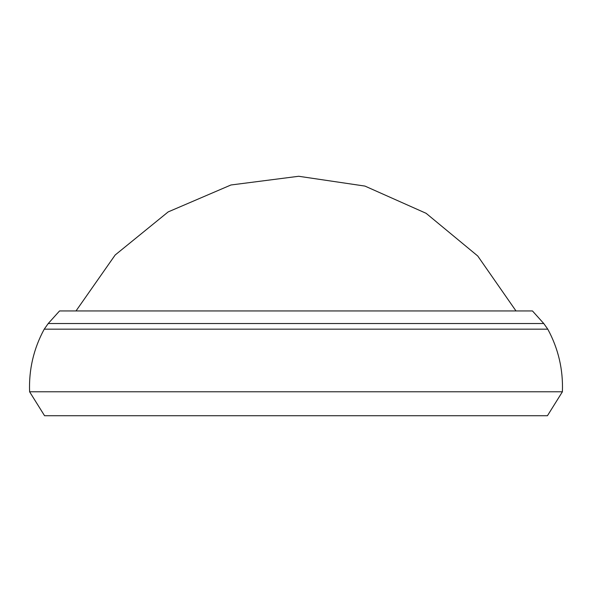 <?xml version="1.0" encoding="UTF-8"?>
<svg xmlns="http://www.w3.org/2000/svg" width="592" height="592" viewBox="0 0 592 592"><rect width="100%" height="100%" fill="white"/><g stroke="black" fill="none" stroke-linecap="round" stroke-linejoin="round"><path stroke-width="0.89" d="M48.226 323.528L59.533 310.955L532.467 310.955L543.774 323.528L547.778 329.167L44.222 329.167L48.226 323.528L543.774 323.528M562.4 391.778L547.437 415.725L44.563 415.725L29.6 391.778L562.4 391.778C563.229 369.578 558.36 348.703 547.778 329.167M516.002 310.955L477.737 255.988L426.122 213.312L364.938 186.08L298.686 176.275L230.939 184.985L168.165 211.914L115.174 254.997L75.998 310.955M29.6 391.778C28.771 369.578 33.64 348.703 44.222 329.167"/></g></svg>
